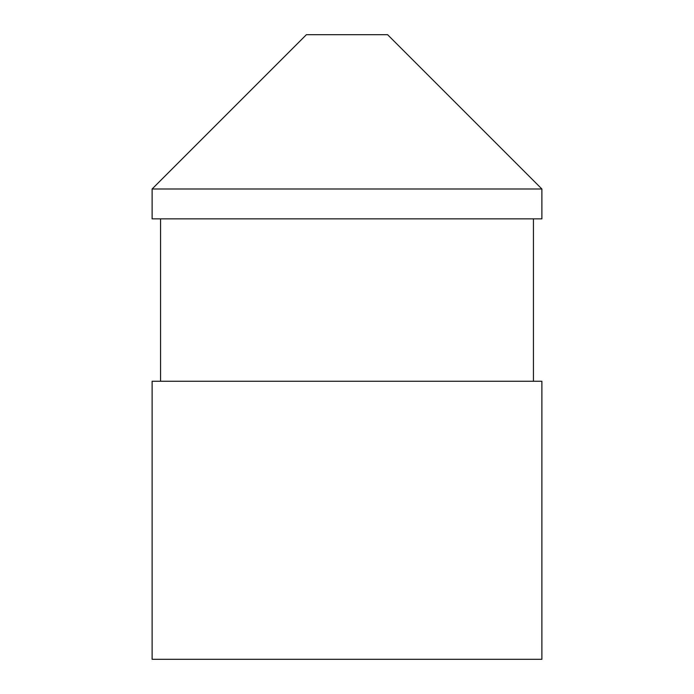 <?xml version="1.0" encoding="UTF-8"?>
<svg xmlns="http://www.w3.org/2000/svg" width="694" height="694" viewBox="0 0 694 694"><rect width="100%" height="100%" fill="white"/><g stroke="black" fill="none" stroke-linecap="round" stroke-linejoin="round"><path stroke-width="1.04" d="M541.884 188.985L387.599 34.7L306.401 34.7L152.116 188.985L152.116 218.862L541.884 218.862L541.884 188.985L152.116 188.985M533.434 218.862L533.434 381.266M541.884 381.266L152.116 381.266L152.116 659.3L541.884 659.3L541.884 381.266M160.566 218.862L160.566 381.266"/></g></svg>

